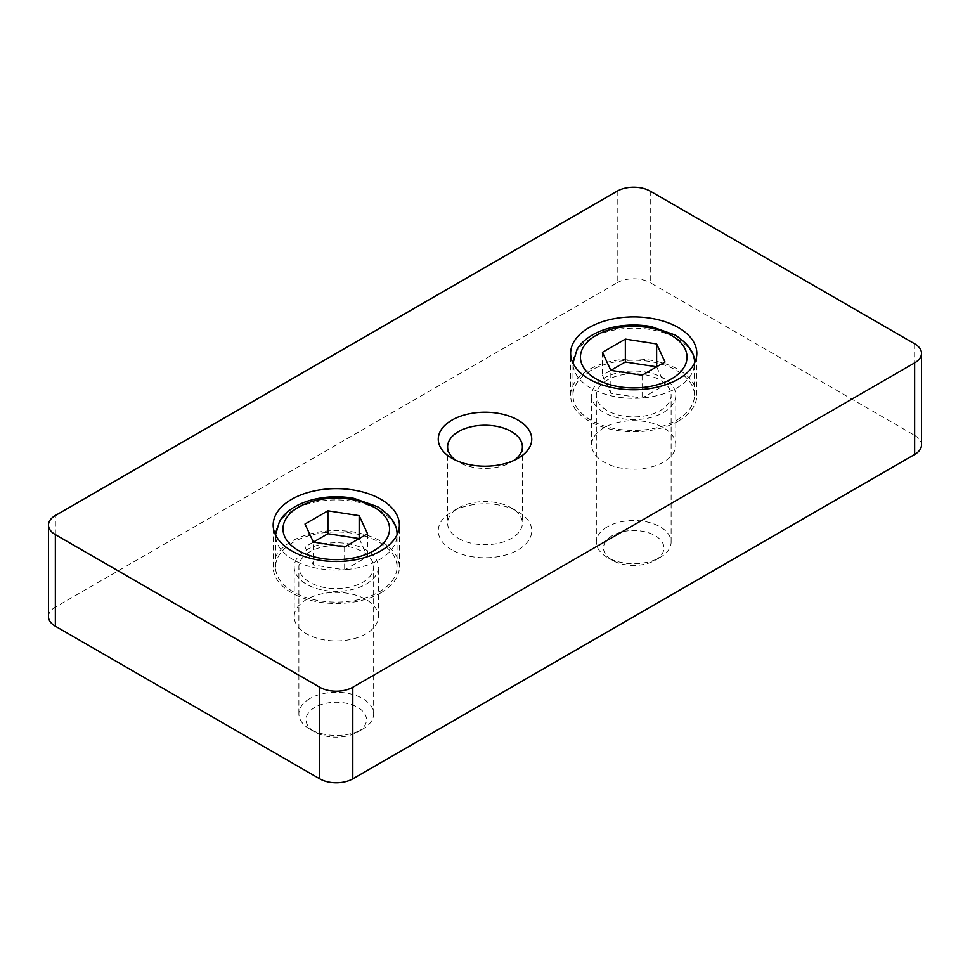 <?xml version="1.0" encoding="UTF-8"?>
<svg xmlns="http://www.w3.org/2000/svg" width="970" height="970" viewBox="0 0 970 970"><rect width="100%" height="100%" fill="white"/><g stroke="black" fill="none" stroke-linecap="round" stroke-linejoin="round"><path stroke-width="0.73" stroke-dasharray="4.85 3.64" d="M458.555 538.423A37.393 21.582 0 0 0 499.308 543.103A37.393 21.582 0 0 0 522.393 523.169A37.393 21.582 0 0 0 511.445 507.904A37.393 21.582 0 0 0 458.555 507.904A37.393 21.582 0 0 0 447.606 523.169A37.393 21.582 0 0 0 458.555 538.423M451.947 549.881A46.742 26.99 180 0 1 451.947 511.711A46.742 26.99 180 0 1 518.053 511.711A46.742 26.99 180 0 1 518.053 549.881A46.742 26.99 180 0 1 451.947 549.881M514.379 460.192A37.393 21.582 180 0 1 511.445 462.096A37.393 21.582 180 0 1 458.555 462.096L458.555 462.096A37.393 21.582 180 0 1 455.621 460.192M914.649 343.792L914.649 435.384L650.252 282.743L650.252 191.151M914.649 435.384A23.365 13.495 180 0 1 921.5 444.927M48.5 616.665A23.365 13.495 180 0 1 55.351 607.123L55.351 515.531M617.199 191.151L617.199 282.743L55.351 607.123M617.199 282.743A23.365 13.495 180 0 1 650.252 282.743M663.468 462.108A42.062 24.286 180 0 1 617.623 467.37A42.062 24.286 180 0 1 591.664 444.927A42.062 24.286 180 0 1 633.725 420.64A42.062 24.286 180 0 1 675.799 444.927A42.062 24.286 180 0 1 663.468 462.108M366.017 633.834A42.062 24.286 180 0 1 320.173 639.097A42.062 24.286 180 0 1 294.201 616.665A42.062 24.286 180 0 1 336.275 592.379A42.062 24.286 180 0 1 378.336 616.665A42.062 24.286 180 0 1 366.017 633.834M451.947 458.289L458.555 462.096L451.947 458.289M678.345 421.077A63.098 36.436 0 0 0 696.824 395.311A63.098 36.436 0 0 0 633.725 358.888A63.098 36.436 0 0 0 570.627 395.311A63.098 36.436 0 0 0 609.584 428.97A63.098 36.436 0 0 0 678.345 421.077M663.468 412.492A42.062 24.286 0 0 0 675.799 395.311A42.062 24.286 0 0 0 633.725 371.025A42.062 24.286 0 0 0 591.664 395.311A42.062 24.286 0 0 0 617.623 417.755A42.062 24.286 0 0 0 663.468 412.492M380.895 592.815A63.098 36.436 0 0 0 399.373 567.05A63.098 36.436 0 0 0 336.275 530.614A63.098 36.436 0 0 0 273.176 567.05A63.098 36.436 0 0 0 312.122 600.709A63.098 36.436 0 0 0 380.895 592.815M366.017 584.219A42.062 24.286 0 0 0 378.336 567.05A42.062 24.286 0 0 0 336.275 542.763A42.062 24.286 0 0 0 294.201 567.05A42.062 24.286 0 0 0 320.173 589.493A42.062 24.286 0 0 0 366.017 584.219M656.629 366.83L665.008 384.896L642.104 398.112L610.833 393.274L602.443 375.208L610.833 370.37L610.833 393.274M602.443 352.316L602.443 375.208M642.104 375.208L642.104 398.112M665.008 361.992L665.008 384.896M612.361 535.634A30.228 17.448 0 0 0 612.361 560.308A30.228 17.448 0 0 0 655.102 560.308A30.228 17.448 0 0 0 655.102 535.634A30.228 17.448 0 0 0 612.361 535.634M607.281 526.855A37.393 21.582 0 0 0 596.332 542.121A37.393 21.582 0 0 0 607.281 557.386A37.393 21.582 0 0 0 660.17 557.386A37.393 21.582 0 0 0 671.119 542.121A37.393 21.582 0 0 0 648.033 522.175A37.393 21.582 0 0 0 607.281 526.855M607.281 380.046A37.393 21.582 0 0 0 596.332 395.311A37.393 21.582 0 0 0 633.725 416.906A37.393 21.582 0 0 0 671.119 395.311A37.393 21.582 0 0 0 648.033 375.378A37.393 21.582 0 0 0 607.281 380.046M590.766 370.516A60.758 35.078 0 0 0 572.967 395.311A60.758 35.078 0 0 0 633.725 430.401A60.758 35.078 0 0 0 694.484 395.311A60.758 35.078 0 0 0 656.981 362.901A60.758 35.078 0 0 0 590.766 370.516M359.167 538.568L367.557 556.622L344.653 569.839L313.371 565.001L304.992 546.947L313.371 542.109L313.371 565.001M304.992 524.042L304.992 546.947M344.653 546.947L344.653 569.839M367.557 533.73L367.557 556.622M314.898 707.36A30.228 17.448 0 0 0 314.898 732.047A30.228 17.448 0 0 0 357.639 732.047A30.228 17.448 0 0 0 357.639 707.36A30.228 17.448 0 0 0 314.898 707.36M309.83 698.582A37.393 21.582 0 0 0 298.881 713.847A37.393 21.582 0 0 0 309.83 729.113A37.393 21.582 0 0 0 362.719 729.113A37.393 21.582 0 0 0 373.668 713.847A37.393 21.582 0 0 0 350.582 693.902A37.393 21.582 0 0 0 309.83 698.582M309.83 551.784A37.393 21.582 0 0 0 298.881 567.05A37.393 21.582 0 0 0 336.275 588.644A37.393 21.582 0 0 0 373.668 567.05A37.393 21.582 0 0 0 350.582 547.104A37.393 21.582 0 0 0 309.83 551.784M293.304 542.242A60.758 35.078 0 0 0 275.516 567.05A60.758 35.078 0 0 0 336.275 602.127A60.758 35.078 0 0 0 397.033 567.05A60.758 35.078 0 0 0 359.53 534.64A60.758 35.078 0 0 0 293.304 542.242M590.766 338.457A60.758 35.078 0 0 0 572.967 363.265A60.758 35.078 0 0 0 633.725 398.343A60.758 35.078 0 0 0 694.484 363.265A60.758 35.078 0 0 0 676.696 338.457A60.758 35.078 0 0 0 590.766 338.457M293.304 510.184A60.758 35.078 0 0 0 275.516 534.991A60.758 35.078 0 0 0 336.275 570.069A60.758 35.078 0 0 0 397.033 534.991A60.758 35.078 0 0 0 379.234 510.184A60.758 35.078 0 0 0 293.304 510.184M458.555 507.904L451.947 511.711M511.445 507.904L518.053 511.711M447.606 446.83L447.606 523.169M522.393 446.83L522.393 523.169M511.445 462.096L518.053 458.289M696.824 395.311L696.824 353.335M570.627 395.311L570.627 353.335M675.799 444.927L675.799 395.311M591.664 444.927L591.664 395.311M399.373 567.05L399.373 525.073M273.176 567.05L273.176 525.073M378.336 616.665L378.336 567.05M294.201 616.665L294.201 567.05M655.102 560.308L660.17 557.386M612.361 560.308L607.281 557.386M671.119 542.121L671.119 395.311M596.332 542.121L596.332 395.311M694.484 395.311L694.484 363.156M572.967 395.311L572.967 363.156M357.639 732.047L362.719 729.113M314.898 732.047L309.83 729.113M373.668 713.847L373.668 567.05M298.881 713.847L298.881 567.05M397.033 567.05L397.033 534.894M275.516 567.05L275.516 534.894"/><path stroke-width="1.45" d="M455.621 460.192A37.393 21.582 180 0 1 447.606 446.83A37.393 21.582 180 0 1 485 425.248A37.393 21.582 180 0 1 522.393 446.83A37.393 21.582 180 0 1 514.379 460.192M921.5 353.335L921.5 444.927A23.365 13.495 180 0 1 914.649 454.469L914.649 362.877A23.365 13.495 0 0 0 921.5 353.335A23.365 13.495 0 0 0 914.649 343.792L650.252 191.151A23.365 13.495 0 0 0 617.199 191.151L55.351 515.531A23.365 13.495 0 0 0 48.5 525.073A23.365 13.495 0 0 0 55.351 534.615L319.748 687.257A23.365 13.495 0 0 0 352.801 687.257L914.649 362.877M352.801 687.257L352.801 778.849L914.649 454.469M352.801 778.849A23.365 13.495 180 0 1 319.748 778.849L319.748 687.257M55.351 534.615L55.351 626.208L319.748 778.849M55.351 626.208A23.365 13.495 180 0 1 48.5 616.665L48.5 525.073M451.947 458.289A46.742 26.99 0 0 0 518.053 458.289A46.742 26.99 0 0 0 518.053 420.119A46.742 26.99 0 0 0 451.947 420.119A46.742 26.99 0 0 0 451.947 458.289L451.947 458.289M380.895 550.827A63.098 36.436 0 0 0 399.373 525.073A63.098 36.436 0 0 0 336.275 488.637A63.098 36.436 0 0 0 273.176 525.073A63.098 36.436 0 0 0 312.122 558.732A63.098 36.436 0 0 0 380.895 550.827M678.345 379.1A63.098 36.436 0 0 0 696.824 353.335A63.098 36.436 0 0 0 633.725 316.911A63.098 36.436 0 0 0 570.627 353.335A63.098 36.436 0 0 0 609.584 386.994A63.098 36.436 0 0 0 678.345 379.1M656.629 366.83L625.347 361.992L610.833 370.37L602.443 352.316L625.347 339.1L656.629 343.938L656.629 366.83M625.347 339.1L625.347 361.992M656.629 343.938L665.008 361.992L642.104 375.208L610.833 370.37M359.167 538.568L327.896 533.73L313.371 542.109L304.992 524.042L327.896 510.826L359.167 515.664L359.167 538.568M327.896 510.826L327.896 533.73M359.167 515.664L367.557 533.73L344.653 546.947L313.371 542.109M671.41 335.402A53.289 30.761 0 0 0 582.255 349.188A53.289 30.761 0 0 0 647.523 386.872A53.289 30.761 0 0 0 671.41 335.402M373.947 507.128A53.289 30.761 0 0 0 284.804 520.926A53.289 30.761 0 0 0 350.061 558.599A53.289 30.761 0 0 0 373.947 507.128M694.484 363.265C695.102 353.335 688.651 343.926 675.144 335.026L651.367 326.611C637.023 324.065 622.97 324.574 609.221 328.163C596.902 331.497 587.335 336.942 580.509 344.495L577.114 349.091L572.967 363.265M397.033 534.991C397.651 525.073 391.201 515.664 377.694 506.764L353.917 498.35C339.561 495.791 325.508 496.313 311.77 499.902C299.451 503.236 289.872 508.68 283.058 516.234L279.663 520.829L275.516 534.991"/></g></svg>
